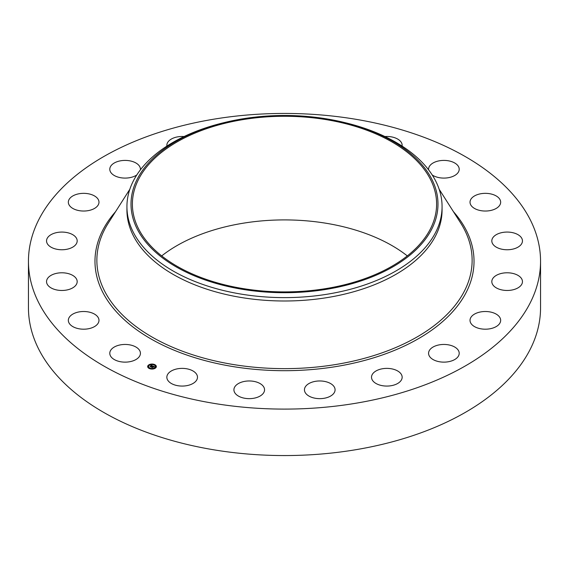 <?xml version="1.0" encoding="UTF-8"?>
<svg xmlns="http://www.w3.org/2000/svg" width="569" height="569" viewBox="0 0 569 569"><rect width="100%" height="100%" fill="white"/><g stroke="black" fill="none" stroke-linecap="round" stroke-linejoin="round"><path stroke-width="0.85" d="M139.81 350.803A15.32 8.848 180 0 1 140.429 353.292A15.32 8.848 180 0 1 127.285 362.048A15.32 8.848 180 0 1 110.407 355.781A15.32 8.848 180 0 1 109.789 353.292A15.32 8.848 180 0 1 122.932 344.537A15.32 8.848 180 0 1 139.81 350.803M540.55 261.271L540.55 307.729A256.05 147.826 180 0 1 356.585 449.581A256.05 147.826 180 0 1 28.45 307.729L28.45 261.271A256.05 147.826 180 0 1 212.415 119.419A256.05 147.826 180 0 1 540.55 261.271A256.05 147.826 180 0 1 356.585 403.122A256.05 147.826 180 0 1 28.45 261.271M344.11 122.435L345.696 122.819A157.57 90.969 180 0 1 442.07 206.647L442.07 210.025A157.57 90.969 180 0 1 328.861 297.317A157.57 90.969 180 0 1 126.93 210.025L126.93 206.647A157.57 90.969 180 0 1 133.302 181.034A157.57 90.969 180 0 1 223.304 122.819L224.89 122.435A153.488 88.615 180 0 1 344.11 122.435A153.488 88.615 180 0 1 431.779 229.037A153.488 88.615 180 0 1 241.284 289.123A153.488 88.615 180 0 1 137.221 179.143A153.488 88.615 180 0 1 224.89 122.435M442.07 206.647A157.57 90.969 180 0 1 435.698 232.259A157.57 90.969 180 0 1 328.861 293.938A157.57 90.969 180 0 1 126.93 206.647M241.676 119.824A152.108 87.818 180 0 1 436.608 204.093A152.108 87.818 180 0 1 327.324 288.355A152.108 87.818 180 0 1 132.392 204.093A152.108 87.818 180 0 1 241.676 119.824M161.696 255.908A152.108 87.818 180 0 1 241.676 223.461A152.108 87.818 180 0 1 407.304 255.908M470.03 201.931A15.32 8.848 180 0 1 485.563 193.346A15.32 8.848 180 0 1 500.663 202.187A15.32 8.848 180 0 1 500.656 202.443A15.32 8.848 180 0 1 485.122 211.035A15.32 8.848 180 0 1 470.022 202.187A15.32 8.848 180 0 1 470.03 201.931M76.289 284.6A15.32 8.848 180 0 1 59.247 290.346A15.32 8.848 180 0 1 46.544 281.627A15.32 8.848 180 0 1 47.433 278.654A15.32 8.848 180 0 1 64.475 272.914A15.32 8.848 180 0 1 77.185 281.627A15.32 8.848 180 0 1 76.289 284.6M492.711 237.942A15.32 8.848 180 0 1 509.753 232.195A15.32 8.848 180 0 1 522.456 240.915A15.32 8.848 180 0 1 521.567 243.888A15.32 8.848 180 0 1 504.525 249.627A15.32 8.848 180 0 1 491.815 240.915A15.32 8.848 180 0 1 492.711 237.942M73.991 246.313A15.32 8.848 180 0 1 56.921 249.286A15.32 8.848 180 0 1 46.544 240.915A15.32 8.848 180 0 1 49.738 235.509A15.32 8.848 180 0 1 66.808 232.543A15.32 8.848 180 0 1 77.185 240.915A15.32 8.848 180 0 1 73.991 246.313M495.009 276.228A15.32 8.848 180 0 1 512.079 273.255A15.32 8.848 180 0 1 522.456 281.627A15.32 8.848 180 0 1 519.262 287.032A15.32 8.848 180 0 1 502.192 289.998A15.32 8.848 180 0 1 491.815 281.627A15.32 8.848 180 0 1 495.009 276.228M92.299 209.492A15.32 8.848 180 0 1 76.509 210.011A15.32 8.848 180 0 1 68.337 202.187A15.32 8.848 180 0 1 75.016 194.89A15.32 8.848 180 0 1 90.805 194.363A15.32 8.848 180 0 1 98.978 202.187A15.32 8.848 180 0 1 92.299 209.492M476.701 313.05A15.32 8.848 180 0 1 492.491 312.53A15.32 8.848 180 0 1 500.663 320.354A15.32 8.848 180 0 1 493.984 327.652A15.32 8.848 180 0 1 478.195 328.178A15.32 8.848 180 0 1 470.022 320.354A15.32 8.848 180 0 1 476.701 313.05M136.795 174.968A15.32 8.848 180 0 1 129.426 177.734A15.32 8.848 180 0 1 109.789 169.249A15.32 8.848 180 0 1 120.799 160.764A15.32 8.848 180 0 1 140.429 169.249A15.32 8.848 180 0 1 140.394 169.854M439.574 344.807A15.32 8.848 180 0 1 459.211 353.292A15.32 8.848 180 0 1 448.201 361.777A15.32 8.848 180 0 1 428.571 353.292A15.32 8.848 180 0 1 439.574 344.807M166.909 146.098A15.32 8.848 180 0 1 166.845 145.315A15.32 8.848 180 0 1 182.606 136.475A15.32 8.848 180 0 1 184.093 136.539M387.276 368.385A15.32 8.848 180 0 1 402.155 377.226A15.32 8.848 180 0 1 386.394 386.067A15.32 8.848 180 0 1 371.514 377.226A15.32 8.848 180 0 1 387.276 368.385M324.913 381.479A15.32 8.848 180 0 1 335.084 389.808A15.32 8.848 180 0 1 314.614 398.136A15.32 8.848 180 0 1 304.443 389.808A15.32 8.848 180 0 1 324.913 381.479M258.596 382.809A15.32 8.848 180 0 1 264.557 389.808A15.32 8.848 180 0 1 255.993 397.745A15.32 8.848 180 0 1 239.883 396.813A15.32 8.848 180 0 1 233.916 389.808A15.32 8.848 180 0 1 242.479 381.87A15.32 8.848 180 0 1 258.596 382.809M384.907 136.539A15.32 8.848 180 0 1 399.481 140.323A15.32 8.848 180 0 1 402.155 145.315A15.32 8.848 180 0 1 402.091 146.098M194.811 372.233A15.32 8.848 180 0 1 197.486 377.226A15.32 8.848 180 0 1 186.689 385.675A15.32 8.848 180 0 1 169.519 382.219A15.32 8.848 180 0 1 166.845 377.226A15.32 8.848 180 0 1 177.642 368.776A15.32 8.848 180 0 1 194.811 372.233M428.606 169.854A15.32 8.848 180 0 1 428.571 169.249A15.32 8.848 180 0 1 441.715 160.494A15.32 8.848 180 0 1 458.593 166.76A15.32 8.848 180 0 1 459.211 169.249A15.32 8.848 180 0 1 449.169 177.549A15.32 8.848 180 0 1 432.205 174.968M98.97 320.61A15.32 8.848 180 0 1 83.437 329.195A15.32 8.848 180 0 1 68.337 320.354A15.32 8.848 180 0 1 68.344 320.098A15.32 8.848 180 0 1 83.878 311.506A15.32 8.848 180 0 1 98.978 320.354A15.32 8.848 180 0 1 98.97 320.61M155.515 368.029A4.332 2.504 180 0 1 150.664 368.932A4.332 2.504 180 0 1 147.67 366.557A4.332 2.504 180 0 1 148.502 365.085A4.332 2.504 180 0 1 153.346 364.174A4.332 2.504 180 0 1 156.34 366.557A4.332 2.504 180 0 1 155.515 368.029M154.768 367.716A3.414 1.97 180 0 1 150.949 368.428A3.414 1.97 180 0 1 148.594 366.557A3.414 1.97 180 0 1 149.242 365.398A3.414 1.97 180 0 1 153.061 364.679A3.414 1.97 180 0 1 155.422 366.557A3.414 1.97 180 0 1 154.768 367.716M152.741 365.959L151.909 365.711L150.742 366.834L150.045 366.543L151.496 365.647L150.842 365.618L151.582 365.583L150.799 365.554L150.92 365.191L152.741 365.959M152.755 366.052L152.222 366.187L152.734 366.023M152.2 365.995L150.835 366.984L150.052 366.656L150.785 366.927L152.208 366.002M154.498 366.678L153.331 366.301L152.812 366.713L153.893 366.721L153.374 366.429L153.139 367.19L152.72 366.785L152.208 367.432L151.454 367.112L152.912 366.009L154.498 366.678M154.469 366.792L153.915 366.913L154.469 366.792M153.196 367.275L153.658 366.87L153.196 367.275M152.755 366.92L152.307 367.602L151.418 367.233L152.25 367.538L153.068 367.048L152.748 366.877M154.498 364.836L154.021 364.75L154.498 364.836M155.351 367.958L154.875 367.873L155.351 367.958M156.048 366.294L155.572 366.208L156.048 366.294M149.939 368.456L149.469 368.363L149.939 368.456M152.826 368.854L152.35 368.762L152.826 368.854M148.658 365.156L149.135 365.241L148.658 365.156M151.19 364.26L151.66 364.345L151.19 364.26M147.968 366.82L148.445 366.905L147.968 366.82M152.414 366.77L152.976 366.208M151.88 367.297L152.407 366.557M150.436 366.706L151.496 365.647M156.333 366.664A4.332 2.504 0 0 0 154.548 364.743M154.185 364.608A4.332 2.504 0 0 0 151.631 364.281M151.141 364.316A4.332 2.504 0 0 0 148.779 365.099M148.658 365.369L148.609 365.241A4.332 2.504 0 0 0 148.502 365.298A4.332 2.504 0 0 0 147.677 366.664M148.594 366.664A3.414 1.97 0 0 0 148.594 366.77A3.414 1.97 0 0 0 149.683 368.214M149.832 368.719L149.996 368.363A3.414 1.97 0 0 0 152.357 368.733L152.378 369.046M152.833 368.684A3.414 1.97 0 0 0 154.768 367.93A3.414 1.97 0 0 0 154.889 367.83M154.96 367.759A3.414 1.97 0 0 0 155.422 366.77A3.414 1.97 0 0 0 155.415 366.664M155.622 366.329L156.048 366.329M148.609 365.454L149.057 365.568M147.968 367.033L148.395 367.033M439.168 189.271L460.598 222.913A187.635 108.33 180 0 1 337.325 364.252A187.635 108.33 180 0 1 147.449 334.295A187.635 108.33 180 0 1 108.402 222.913L129.832 189.271M453.457 211.696A189.52 109.419 180 0 1 337.858 366.265A189.52 109.419 180 0 1 138.694 331.172A189.52 109.419 180 0 1 115.543 211.696"/></g></svg>
